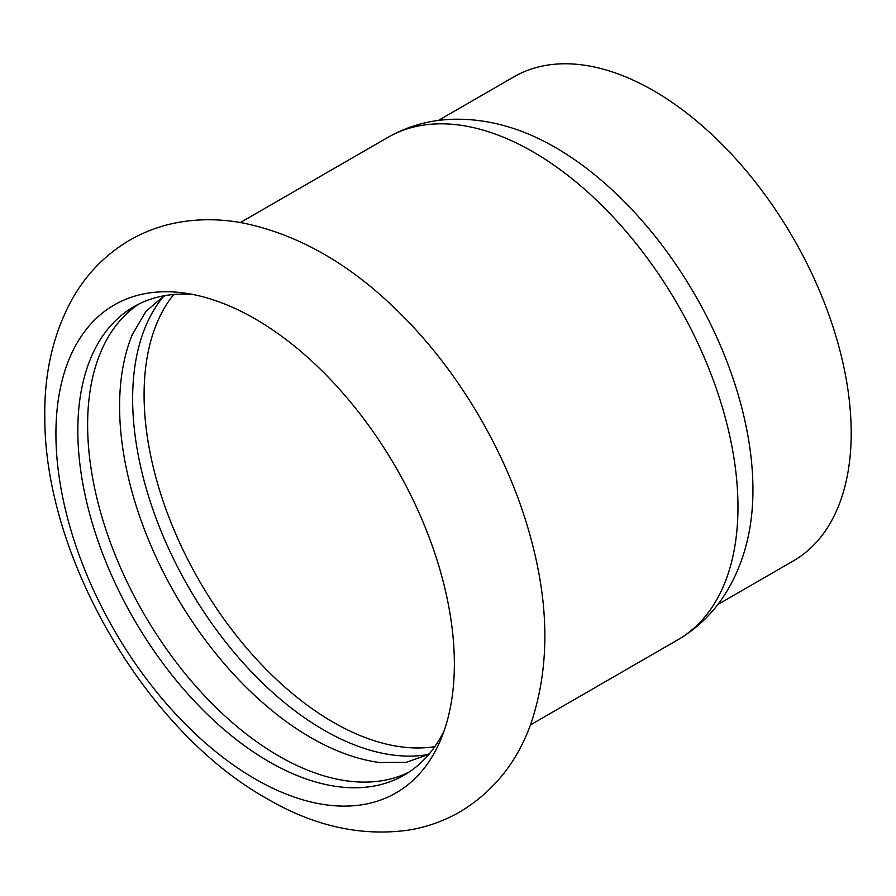 <?xml version="1.0" encoding="UTF-8"?>
<svg xmlns="http://www.w3.org/2000/svg" width="896" height="896" viewBox="0 0 896 896"><rect width="100%" height="100%" fill="white"/><g stroke="black" fill="none" stroke-linecap="round" stroke-linejoin="round"><path stroke-width="1.34" d="M55.922 433.922A281.736 162.658 -120 0 0 255.147 778.971A281.736 162.658 -120 0 0 441.246 738.461A281.736 162.658 -120 0 0 454.362 663.958A281.736 162.658 -120 0 0 184.061 293.003A281.736 162.658 -120 0 0 55.922 433.922M409.046 772.117A270.413 156.117 60 0 1 278.835 756.045A270.413 156.117 60 0 1 103.533 522.234A270.413 156.117 60 0 1 138.813 304.069M192.584 294.414A270.413 156.117 -120 0 0 133.818 306.746A270.413 156.117 -120 0 0 77.818 430.528A270.413 156.117 -120 0 0 269.024 761.712A270.413 156.117 -120 0 0 404.23 775.107A270.413 156.117 -120 0 0 444.282 730.374M380.867 762.686A270.413 156.117 60 0 1 379.266 762.474A270.413 156.117 60 0 1 310.811 737.587A270.413 156.117 60 0 1 132.272 334.667A270.413 156.117 60 0 1 132.899 333.189M163.229 296.744A270.413 156.117 -120 0 0 155.926 517.91A270.413 156.117 -120 0 0 323.848 730.061A270.413 156.117 -120 0 0 427.594 754.634M717.808 604.52L793.318 560.93A279.474 161.358 -120 0 0 851.2 432.992A279.474 161.358 -120 0 0 729.21 151.738A279.474 161.358 -120 0 0 513.845 76.866L438.346 120.467M387.856 137.402A290.046 167.462 -120 0 1 532.874 151.771A290.046 167.462 -120 0 1 737.968 507.002A290.046 167.462 -120 0 1 677.902 639.778C698.13 627.906 714.414 611.789 726.779 591.416C736.534 575.221 743.568 557.435 747.88 538.048A279.474 161.358 -120 0 0 752.931 489.731A279.474 161.358 -120 0 0 555.307 147.448A279.474 161.358 -120 0 0 510.955 127.658C492.005 121.699 473.077 118.899 454.182 119.246C430.36 119.773 408.251 125.821 387.856 137.402L240.386 222.544M173.723 294.493A267.389 154.381 -120 0 0 144.088 394.733A267.389 154.381 -120 0 0 242.245 642.824A267.389 154.381 -120 0 0 434.784 746.67M266.459 798.37C145.589 730.598 44.598 557.379 44.8 417.659C44.094 372.949 53.301 333.278 72.419 298.659C86.374 274.142 105.213 254.8 128.934 240.632C145.029 231.258 162.344 225.042 180.869 221.973C201.298 218.691 222.051 219.038 243.163 223.037C298.491 234.483 350.426 264.23 398.955 312.256C460.253 372.344 509.398 456.949 531.328 540.12C549.427 607.421 549.371 668.36 531.16 722.926C517.518 761.656 493.92 791.224 460.354 811.63C444.214 820.971 426.877 827.142 408.318 830.155C360.853 836.662 313.555 826.067 266.459 798.37M429.8 753.245L426.978 754.992L406.314 762.306L379.266 762.474M165.536 295.523L162.613 297.102L145.947 311.338L132.272 334.667M677.902 639.778L530.432 724.92"/></g></svg>
